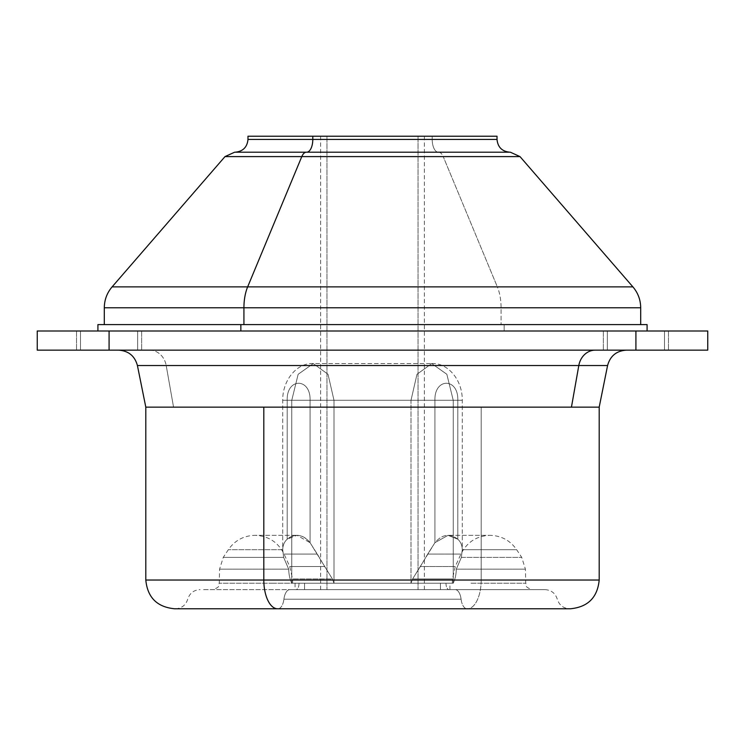 <?xml version="1.0" encoding="UTF-8"?>
<svg xmlns="http://www.w3.org/2000/svg" width="745" height="745" viewBox="0 0 745 745"><rect width="100%" height="100%" fill="white"/><g stroke="black" fill="none" stroke-linecap="round" stroke-linejoin="round"><path stroke-width="0.56" stroke-dasharray="3.73 2.79" d="M607.333 330.994L607.333 350.15L668.479 350.15L664.493 350.15L664.493 330.994L603.348 330.994L664.493 330.994L664.493 350.15L603.348 350.15L607.333 350.15L607.333 330.994L664.493 330.994L607.333 330.994L664.493 330.994L607.333 330.994L607.333 350.15L668.479 350.15L664.493 350.15L664.493 330.994L603.348 330.994L664.493 330.994L664.493 350.15L603.348 350.15L607.333 350.15L607.333 330.994M109.087 330.994L37.25 330.994L37.25 350.15L109.087 350.15L109.087 330.994L109.087 350.15L635.913 350.15L635.913 330.994L109.087 330.994L635.913 330.994L635.913 350.15L707.75 350.15L707.75 330.994L635.913 330.994L707.75 330.994L707.75 350.15L37.25 350.15L37.25 330.994L109.087 330.994M173.557 407.152L599.194 407.152L173.557 407.152L166.191 365.525L173.557 407.152L145.806 407.152L173.557 407.152M607.585 365.525L137.415 365.525L607.585 365.525M149.708 350.15A19.156 16.809 90 0 1 166.191 365.525A19.156 16.809 -90 0 0 149.708 350.15L626.368 350.15L149.708 350.15M647.088 324.606L504.142 324.606L504.142 330.994L97.912 330.994L646.725 330.994L504.142 330.994L504.142 324.606L97.912 324.606M137.667 330.994L80.507 330.994L141.652 330.994L80.507 330.994L80.507 350.15L141.652 350.15L137.667 350.15L137.667 330.994L137.667 350.15L76.521 350.15L80.507 350.15L80.507 330.994L141.652 330.994L80.507 330.994L80.507 350.15L141.652 350.15L137.667 350.15L137.667 330.994L137.667 350.15L76.521 350.15L80.507 350.15L80.507 330.994L76.521 330.994L137.667 330.994M418.029 136.233L320.62 136.233L326.971 136.233L326.971 589.612L320.62 589.612L418.029 589.612L418.029 136.233L418.029 589.612L424.38 589.612L326.971 589.612L326.971 136.233L418.029 136.233M304.556 583.233L440.444 583.233L440.444 589.612L295.076 589.612L304.556 589.612L304.556 583.233L304.556 589.612L449.924 589.612L440.444 589.612L440.444 583.233L449.924 583.233L304.556 583.233M440.444 589.612L304.556 589.612L440.444 589.612M418.029 589.612L326.971 589.612L418.029 589.612M312.798 136.233L247.983 136.233M501.078 307.778L104.3 307.778L501.078 307.778L501.078 324.606L501.078 307.778A31.933 15.31 90 0 0 497.343 286.872L112.104 286.872L497.343 286.872A31.933 15.31 -90 0 1 501.078 307.778L640.7 307.778L501.078 307.778M243.922 324.606L640.7 324.606L243.922 324.606M632.896 286.872L497.343 286.872L443.21 156.599L224.999 156.599L443.21 156.599L497.343 286.872L632.896 286.872M510.344 152.194L438.591 152.194A12.767 6.118 -90 0 1 443.21 156.599L520.001 156.599L443.21 156.599A12.767 6.118 90 0 0 438.591 152.194L234.656 152.194M438.321 152.194A12.767 6.118 -90 0 1 432.202 139.417L247.983 139.417L432.202 139.417A12.767 6.118 90 0 0 438.321 152.194L235.206 152.194L438.321 152.194M497.017 139.417L432.202 139.417L432.202 136.233L432.202 139.417L497.017 139.417M497.017 136.233L432.202 136.233M449.039 589.612L295.961 589.612A6.388 3.064 90 0 0 299.024 583.233L445.976 583.233A6.388 3.064 90 0 0 449.039 589.612A6.388 3.064 -90 0 1 445.976 583.233L299.024 583.233A6.388 3.064 -90 0 1 295.961 589.612L449.039 589.612M455.158 589.612A12.767 6.118 -90 0 1 461.09 599.194L283.91 599.194A12.767 6.118 -90 0 1 289.842 589.612L544.688 589.612L289.842 589.612A12.767 6.118 90 0 0 283.91 599.194L461.09 599.194A12.767 6.118 90 0 0 455.158 589.612L202.668 589.612L455.158 589.612M467.013 608.767L277.987 608.767A12.767 6.118 90 0 0 283.91 599.194L461.09 599.194A12.767 6.118 90 0 0 467.013 608.767A12.767 6.118 -90 0 1 461.09 599.194L283.91 599.194A12.767 6.118 -90 0 1 277.987 608.767L467.013 608.767M481.186 580.038L145.806 580.038L481.186 580.038A28.738 13.773 -90 0 1 467.404 608.767A28.738 13.773 90 0 0 481.186 580.038L481.186 407.152L481.186 580.038L599.194 580.038L481.186 580.038M174.544 608.767L570.456 608.767M544.912 589.612C551.207 590.003 555.332 593.197 557.279 599.194C559.225 605.191 563.35 608.386 569.646 608.767L277.596 608.767M411.007 583.233L334.235 583.233L411.007 583.233C465.076 583.233 465.076 583.233 411.007 583.233L333.993 583.233C279.924 583.233 279.924 583.233 333.993 583.233L332.382 578.939L310.078 542.695C302.908 534.286 295.271 533.113 287.188 539.203L287.188 400.279C286.499 377.594 310.73 377.622 310.078 400.279L310.078 542.695L310.078 400.279C310.73 377.622 286.499 377.594 287.188 400.279L291.77 400.279L298.149 374.288L313.282 363.56L328.014 374.279L333.993 400.279L310.078 400.279L333.993 400.279L333.993 583.233L333.993 400.279L328.014 374.279L313.282 363.56L298.149 374.288L291.77 400.279L282.709 400.279L287.188 400.279L287.188 539.203C284.283 541.876 282.802 545.368 282.737 549.689L283.631 557.39L288.697 569.143C288.799 574.414 289.824 579.107 291.77 583.233L291.77 400.279L453.23 400.279L446.851 374.288L431.718 363.56L416.986 374.279L411.007 400.279L333.993 400.279L411.007 400.279L411.007 583.233L411.007 400.279L416.986 374.279L431.718 363.56L446.851 374.288L453.23 400.279L291.77 400.279L291.77 583.233L453.23 583.233L453.23 400.279L457.812 400.279L457.812 539.203C449.729 533.113 442.092 534.286 434.922 542.695L434.922 400.279C434.27 377.622 458.501 377.594 457.812 400.279C458.501 377.594 434.27 377.622 434.922 400.279L411.007 400.279L434.922 400.279L434.922 542.695L412.618 578.939L411.007 583.233L412.618 578.939L434.922 542.695C442.092 534.286 449.729 533.113 457.812 539.203L457.812 400.279L462.291 400.279L457.812 400.279C458.501 377.594 434.27 377.622 434.922 400.279L434.922 542.695L434.922 400.279C434.27 377.622 458.501 377.594 457.812 400.279L453.23 400.279L453.23 583.233C455.176 579.107 456.201 574.414 456.303 569.143L461.369 557.39L462.263 549.689C462.198 545.368 460.717 541.876 457.812 539.203L457.812 400.279L453.23 400.279L446.851 374.279L431.718 363.56L416.976 374.279L411.007 400.279L434.922 400.279L411.007 400.279L411.007 583.233L452.317 583.233L411.017 583.233L412.618 578.939L452.429 578.939L412.618 578.939L411.007 583.233L411.007 400.279L416.976 374.279L431.718 363.56L446.851 374.288L453.23 400.279L462.291 400.279L457.812 400.279L457.812 539.203C460.717 541.876 462.198 545.368 462.263 549.689L461.369 557.39L456.303 569.143C456.201 574.414 455.176 579.107 453.23 583.233L453.23 400.279L291.77 400.279L298.149 374.288L313.282 363.56L328.014 374.279L333.993 400.279L411.007 400.279L333.993 400.279L333.993 583.233L411.007 583.233M306.409 152.194L438.591 152.194M240.858 324.606L640.7 324.606M453.23 583.233C455.176 579.107 456.201 574.414 456.303 569.143C456.201 574.414 455.176 579.107 453.23 583.233L291.77 583.233L291.77 400.279L453.23 400.279L453.23 583.233M471.008 583.233L525.756 583.233L471.008 583.233M456.303 569.143L525.411 569.143L456.303 569.143L461.369 557.39L456.303 569.143L525.411 569.143L456.303 569.143M461.369 557.39L521.733 557.39L461.369 557.39L462.263 549.689L461.369 557.39L521.733 557.39L461.369 557.39M462.263 549.689L516.648 549.689L462.263 549.689C462.198 545.368 460.717 541.876 457.812 539.203L448.024 535.338L434.922 542.695L427.714 554.075L434.922 542.695L448.024 535.338L457.812 539.203C460.717 541.876 462.198 545.368 462.263 549.689L516.648 549.689L462.263 549.689M427.714 554.075L460.922 554.075L427.714 554.075L460.922 554.075L427.714 554.075L420.338 566.535L455.269 566.535L420.338 566.535L427.714 554.075M420.338 566.535L412.618 578.939L420.338 566.535L455.269 566.535L420.338 566.535M412.618 578.939L452.429 578.939L412.618 578.939M287.188 539.203C295.271 533.113 302.908 534.286 310.078 542.695L310.078 400.279C310.73 377.622 286.499 377.594 287.188 400.279L287.188 539.203L287.188 400.279C286.499 377.594 310.73 377.622 310.078 400.279L333.993 400.279L328.014 374.279L313.282 363.56L298.149 374.288L291.77 400.279L282.709 400.279L291.77 400.279L291.77 583.233C289.824 579.107 288.799 574.414 288.697 569.143L283.631 557.39L282.737 549.689C282.802 545.368 284.283 541.876 287.188 539.203C284.283 541.876 282.802 545.368 282.737 549.689C282.802 545.368 284.283 541.876 287.188 539.203L296.976 535.338A31.933 20.525 -90 0 0 287.188 539.203M332.382 578.939L333.993 583.233L333.993 400.279L310.078 400.279L310.078 542.695L332.382 578.939L292.571 578.939L332.382 578.939L333.993 583.233L292.683 583.233L333.983 583.233L332.382 578.939L324.662 566.535L332.382 578.939L292.571 578.939L332.382 578.939M324.662 566.535L289.731 566.535L324.662 566.535L289.731 566.535L324.662 566.535L317.286 554.075L284.078 554.075L317.286 554.075L324.662 566.535M310.078 542.695A31.933 20.525 -90 0 0 296.976 535.338L310.078 542.695L317.286 554.075L310.078 542.695M317.286 554.075L284.078 554.075L317.286 554.075M282.737 549.689L228.352 549.689L282.737 549.689L283.631 557.39L282.737 549.689L228.352 549.689L282.737 549.689M283.631 557.39L223.267 557.39L283.631 557.39L288.697 569.143L283.631 557.39L223.267 557.39L283.631 557.39M288.697 569.143L219.589 569.143L288.697 569.143C288.799 574.414 289.824 579.107 291.77 583.233L273.992 583.233L291.77 583.233C289.824 579.107 288.799 574.414 288.697 569.143L219.589 569.143L288.697 569.143M273.992 583.233L219.244 583.233L273.992 583.233M668.479 330.994L668.479 350.15L668.479 330.994M603.348 330.994L603.348 350.15L603.348 330.994M141.652 330.994L141.652 350.15L141.652 330.994M76.521 330.994L76.521 350.15L76.521 330.994M320.62 136.233L320.62 589.612M424.38 136.233L424.38 589.612M295.076 583.233L295.076 589.612M449.924 589.612L449.924 583.233M292.683 583.233L292.571 578.939L289.731 566.535L284.078 554.075C278.053 542.146 268.358 535.897 255.004 535.338L296.976 535.338L255.004 535.338C243.708 535.655 234.824 540.442 228.352 549.689L223.267 557.39L219.589 569.143L219.244 583.233C218.015 585.123 221.591 586.576 212.856 589.612M452.317 583.233L452.429 578.939L455.269 566.535L460.922 554.075C466.947 542.146 476.642 535.897 489.996 535.338L448.024 535.338L489.996 535.338C501.292 535.655 510.176 540.442 516.648 549.689L521.733 557.39L525.411 569.143L525.756 583.233C526.985 585.123 523.409 586.576 532.144 589.612M175.354 608.767C181.65 608.386 185.775 605.191 187.721 599.194C189.668 593.197 193.793 590.003 200.088 589.612M313.282 363.56C297.274 362.61 282.532 379.726 282.709 400.279L282.709 551.142L282.709 400.279C282.532 379.726 297.274 362.61 313.282 363.56L431.718 363.56L313.282 363.56M431.718 363.56C447.726 362.61 462.468 379.726 462.291 400.279L462.291 551.142L462.291 400.279C462.468 379.717 447.717 362.61 431.718 363.56"/><path stroke-width="1.12" d="M707.75 350.15L707.75 330.994L707.75 350.15L635.913 350.15L635.913 330.994L707.75 330.994L635.913 330.994L635.913 350.15L109.087 350.15L109.087 330.994L635.913 330.994L109.087 330.994L109.087 350.15L37.25 350.15L37.25 330.994L109.087 330.994L37.25 330.994L37.25 350.15L707.75 350.15M626.368 350.15C616.469 350.83 610.211 355.952 607.585 365.525L599.194 407.152L599.194 580.038C597.49 597.49 587.917 607.063 570.456 608.767L277.596 608.767A28.738 13.773 -90 0 1 263.814 580.038L263.814 407.152L599.194 407.152L571.443 407.152L578.809 365.525L607.585 365.525L578.809 365.525L571.443 407.152L145.806 407.152L263.814 407.152L263.814 580.038A28.738 13.773 90 0 0 277.596 608.767L174.544 608.767C157.083 607.063 147.51 597.49 145.806 580.038L599.194 580.038L145.806 580.038L145.806 407.152L137.415 365.525L578.809 365.525A19.156 16.809 90 0 1 595.292 350.15A19.156 16.809 -90 0 0 578.809 365.525L137.415 365.525C134.789 355.952 128.531 350.83 118.632 350.15M432.202 136.233L312.798 136.233L312.798 139.417A12.767 6.118 -90 0 1 306.679 152.194A12.767 6.118 90 0 0 312.798 139.417L497.017 139.417L247.983 139.417L312.798 139.417L312.798 136.233L497.017 136.233L497.017 139.417C497.781 147.175 502.037 151.44 509.794 152.194M97.912 330.994L97.912 324.606L240.858 324.606L240.858 330.994L240.858 324.606L647.088 324.606L647.088 330.994M438.591 152.194L306.409 152.194A12.767 6.118 90 0 0 301.79 156.599L247.657 286.872A31.933 15.31 90 0 0 243.922 307.778A31.933 15.31 -90 0 1 247.657 286.872L301.79 156.599A12.767 6.118 -90 0 1 306.409 152.194L234.656 152.194L224.999 156.599L301.79 156.599L224.999 156.599L112.104 286.872L247.657 286.872L112.104 286.872C106.991 292.906 104.393 299.872 104.3 307.778L243.922 307.778L243.922 324.606L243.922 307.778L640.7 307.778L104.3 307.778L104.3 324.606M247.657 286.872L632.896 286.872L247.657 286.872M301.79 156.599L520.001 156.599L301.79 156.599M306.409 152.194L510.344 152.194L520.001 156.599L632.896 286.872C638.009 292.906 640.607 299.872 640.7 307.778L640.7 324.606L240.858 324.606M235.206 152.194C242.963 151.44 247.219 147.175 247.983 139.417L247.983 136.233L312.798 136.233M277.596 608.767L569.646 608.767"/></g></svg>
